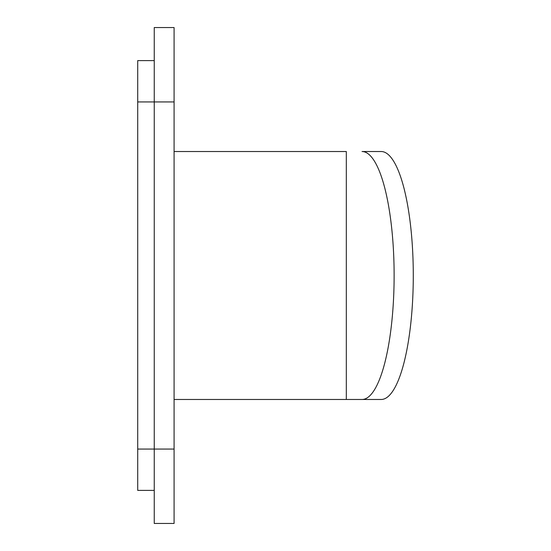 <?xml version="1.0" encoding="UTF-8"?>
<svg xmlns="http://www.w3.org/2000/svg" width="551" height="551" viewBox="0 0 551 551"><rect width="100%" height="100%" fill="white"/><g stroke="black" fill="none" stroke-linecap="round" stroke-linejoin="round"><path stroke-width="0.83" d="M154.246 60.61L137.716 60.61L137.716 490.39L154.246 490.39M174.082 449.065L154.246 449.065L154.246 523.45L174.082 523.45L174.082 27.55L154.246 27.55L154.246 449.065L137.716 449.065M174.082 399.475L362.035 399.475A123.975 32.089 90 0 0 394.123 275.5A123.975 32.089 -90 0 0 362.035 151.525L365.471 151.525M362.035 399.475L381.196 399.475A123.975 32.089 90 0 0 413.284 275.5A123.975 32.089 -90 0 0 381.196 151.525L362.035 151.525M174.082 151.525L346.317 151.525L346.317 399.475M174.082 101.935L137.716 101.935"/></g></svg>
